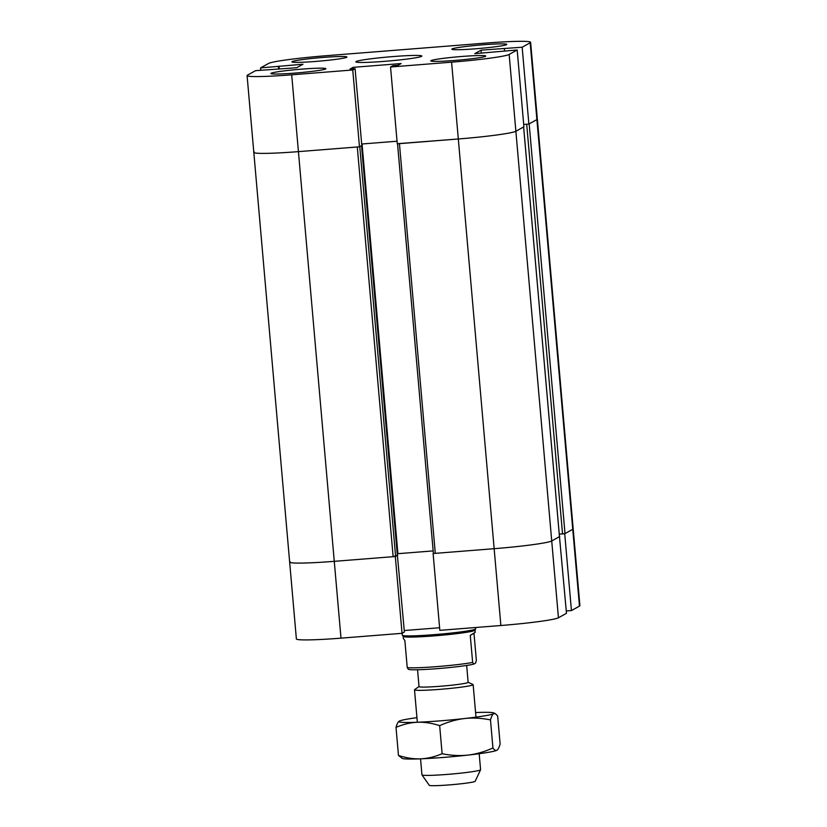 <?xml version="1.0" encoding="UTF-8"?>
<svg xmlns="http://www.w3.org/2000/svg" width="827" height="827" viewBox="0 0 827 827"><rect width="100%" height="100%" fill="white"/><g stroke="black" fill="none" stroke-linecap="round" stroke-linejoin="round"><path stroke-width="1.24" d="M421.563 56.36A33.111 2.026 175 0 1 386.788 61.157A33.111 2.026 175 0 1 355.868 61.829A33.111 2.026 175 0 1 388.68 56.929A33.111 2.026 175 0 1 421.842 56.06A33.111 2.026 175 0 1 421.563 56.36M485.532 56.308A27.591 1.685 175 0 1 456.556 60.299A27.591 1.685 175 0 1 430.795 60.867A27.591 1.685 175 0 1 458.137 56.784A27.591 1.685 175 0 1 485.769 56.05A27.591 1.685 175 0 1 485.532 56.308M346.689 57.28A27.591 1.685 175 0 1 317.713 61.27A27.591 1.685 175 0 1 291.941 61.839A27.591 1.685 175 0 1 319.284 57.756A27.591 1.685 175 0 1 346.916 57.032A27.591 1.685 175 0 1 346.689 57.28M325.652 68.951A27.591 1.685 175 0 1 296.676 72.941A27.591 1.685 175 0 1 270.915 73.51A27.591 1.685 175 0 1 298.258 69.427A27.591 1.685 175 0 1 325.89 68.693A27.591 1.685 175 0 1 325.652 68.951M506.569 44.637A27.591 1.685 175 0 1 477.592 48.628A27.591 1.685 175 0 1 451.831 49.196A27.591 1.685 175 0 1 479.164 45.113A27.591 1.685 175 0 1 506.796 44.389A27.591 1.685 175 0 1 506.569 44.637M247.531 75.123L255.564 70.667L296.676 67.731L302.992 64.237L260.526 67.907L268.558 63.452A51.501 3.143 175 0 1 326.127 55.719L486.007 43.076A51.501 3.143 175 0 1 530.624 42.301A51.501 3.143 175 0 1 530.179 42.766L522.157 47.222L481.035 50.158L474.729 53.662L517.185 49.982L509.153 54.437A51.501 3.143 175 0 1 451.594 62.17L390.54 66.997L392.887 65.695L397.973 65.302L401.126 63.545L353.16 67.338L350.007 69.086L355.093 68.693L352.757 69.985L291.704 74.812A51.501 3.143 175 0 1 247.087 75.588A51.501 3.143 175 0 1 247.531 75.123M279.268 69.117L279.009 66.129M278.565 69.168L278.337 66.501M260.732 70.264L260.526 67.907M566.268 610.977L571.436 610.564L564.717 533.746L559.269 534.18L565.006 533.591L572.749 529.29A51.501 3.143 -5 0 0 573.183 528.825L537.343 119.119A51.501 3.143 175 0 1 536.909 119.584L528.877 124.04L522.157 47.222M504.553 50.985L504.346 48.628M528.877 124.04L523.698 124.453L526.696 124.215L562.536 533.922M481.293 53.135L481.035 50.158M433.11 553.521L494.153 548.694L500.873 625.512L439.83 630.339L433.11 553.521L494.153 548.694A51.501 3.143 -5 0 0 551.723 540.961L559.476 536.64L523.636 126.955L515.872 131.255L523.904 126.8L517.185 49.982M509.153 54.437L515.872 131.255A51.501 3.143 175 0 1 458.313 138.988L494.153 548.694A51.501 3.143 -5 0 0 551.723 540.961L515.872 131.255A51.501 3.143 175 0 1 458.313 138.988L397.27 143.815L390.54 66.997M353.294 68.827L353.16 67.338M397.043 141.221L361.688 144.012L397.043 141.221M352.757 69.985L359.476 146.803L361.812 145.511L355.093 68.693M359.476 146.803L298.433 151.63A51.501 3.143 175 0 1 253.817 152.406A51.501 3.143 -5 0 0 298.433 151.63L357.295 146.979L393.135 556.685L334.273 561.337A51.501 3.143 175 0 1 289.657 562.112A51.501 3.143 -5 0 0 334.273 561.337L395.316 556.509L402.036 633.327L404.382 632.035L397.384 555.237M254.251 151.941A51.501 3.143 -5 0 0 253.817 152.406L247.087 75.588M395.606 556.354L359.766 146.648L361.533 145.666L397.394 555.351L393.135 556.685M361.533 145.666L397.373 555.372M397.911 553.687L433.162 550.906L397.911 553.687L362.061 143.991M530.624 42.301L537.343 119.119A51.501 3.143 175 0 1 536.909 119.584L529.166 123.885L565.006 533.591M451.594 62.17L458.313 138.988L397.529 143.681M421.966 774.899L429.275 785.299A23.063 1.406 -5 0 0 452.348 784.647A23.063 1.406 -5 0 0 475.184 781.288L480.57 769.772A29.431 1.799 175 0 1 451.418 774.062A29.431 1.799 175 0 1 421.966 774.899A29.431 1.799 175 0 1 421.946 774.837L420.55 758.835M479.184 753.707L480.58 769.71A29.431 1.799 175 0 1 480.57 769.772M468.134 682.254L472.961 684.487A29.431 1.799 175 0 1 473.147 684.653A29.431 1.799 175 0 1 472.889 684.921A29.431 1.799 175 0 1 441.99 689.18A29.431 1.799 175 0 1 414.503 689.79A29.431 1.799 175 0 1 414.658 689.584L419.02 686.544M417.552 669.746L419.031 686.627A24.645 1.509 -5 0 0 443.717 685.976A24.645 1.509 -5 0 0 468.134 682.327L466.666 665.446M470.274 635.363L475.205 632.283L473.985 633.306L476.352 660.38L475.597 663.099L473.778 664.112L472.641 662.437L470.274 635.363L473.985 633.306M403.194 636.449L403.38 638.568L404.868 640.532L407.235 667.606L408.373 669.281A33.845 2.067 -5 0 0 437.586 668.629A33.845 2.067 -5 0 0 473.778 664.112M402.17 633.255L402.346 635.208A36.791 2.243 -5 0 0 402.377 635.281L403.214 636.48A36.057 2.202 -5 0 0 439.292 635.456A36.057 2.202 -5 0 0 475.008 630.205L475.628 628.871A36.791 2.243 -5 0 0 475.639 628.789L475.535 627.517M407.235 667.606A36.057 2.202 -5 0 0 437.111 666.593A36.057 2.202 -5 0 0 472.641 662.437M402.377 635.281A36.791 2.243 -5 0 0 439.189 634.237A36.791 2.243 -5 0 0 475.628 628.871M500.873 625.512A51.501 3.143 -5 0 0 558.442 617.779L566.474 613.324L559.466 536.527M558.442 617.779L551.723 540.961L559.745 536.506M571.436 610.564L579.469 606.108A51.501 3.143 -5 0 0 579.913 605.643L573.183 528.825A51.501 3.143 -5 0 1 572.749 529.29L530.179 42.766M564.717 533.746L572.749 529.29L579.469 606.108M290.091 561.647A51.501 3.143 -5 0 0 289.657 562.112L296.376 638.93A51.501 3.143 -5 0 0 340.993 638.155L402.036 633.327M395.316 556.509L397.663 555.206M404.248 630.536L439.602 627.745M416.942 717.671A47.821 2.915 -5 0 0 399.224 721.134A47.821 2.915 -5 0 0 399.059 721.237A47.821 2.915 -5 0 0 417.459 722.25A47.821 2.915 -5 0 0 464.702 718.518A47.821 2.915 -5 0 0 493.698 713.67A47.821 2.915 -5 0 0 493.812 712.946A47.821 2.915 -5 0 0 475.587 712.543M398.469 755.454C406.253 757.966 413.655 759.093 420.664 758.835A47.821 2.915 175 0 1 402.315 758.431L398.469 755.454L396.009 727.378C397.001 723.873 398.076 721.795 399.224 721.134M442.114 753.717C451.139 755.537 459.74 755.992 467.906 755.103A47.821 2.915 175 0 1 420.664 758.835C427.673 758.535 434.826 756.829 442.114 753.717L439.664 725.63C431.87 723.118 424.478 721.992 417.459 722.25C410.461 722.56 403.307 724.266 396.009 727.378M467.906 755.103C476.063 754.162 484.405 751.784 492.944 747.99C494.432 750.11 495.745 750.864 496.903 750.244A47.821 2.915 175 0 1 467.906 755.103M496.903 750.244L497.089 750.13A47.821 2.915 175 0 1 497.068 750.141A47.821 2.915 175 0 1 496.903 750.244C498.05 749.582 499.126 747.505 500.118 744.011L497.658 715.924L495.311 713.639L493.698 713.67C492.551 714.321 491.476 716.409 490.483 719.903C481.459 718.084 472.868 717.619 464.702 718.518C456.545 719.459 448.193 721.826 439.664 725.63M490.483 719.903L492.944 747.99M340.993 638.155L291.704 74.812M559.466 536.661L523.615 126.965M435.291 553.346L399.441 143.65M397.539 143.795L433.379 553.387L397.56 143.795M253.817 152.406L289.657 562.112M475.98 717.123L473.147 684.653M417.346 722.26L414.503 689.79M475.205 632.283L475.018 630.164M493.812 712.946L495.311 713.639"/></g></svg>
